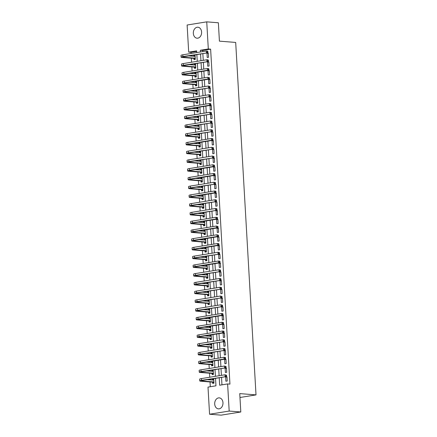 <?xml version="1.0" encoding="UTF-8"?>
<svg xmlns="http://www.w3.org/2000/svg" width="437" height="437" viewBox="0 0 437 437"><rect width="100%" height="100%" fill="white"/><g stroke="black" fill="none" stroke-linecap="round" stroke-linejoin="round"><path stroke-width="0.66" d="M201.604 32.043A5.506 4.135 94.5 0 1 197.032 38.199A5.506 4.135 94.5 0 1 193.334 33.376A5.506 4.135 94.5 0 1 197.901 27.22A5.506 4.135 94.5 0 1 201.604 32.043M222.974 402.701A5.506 4.135 94.5 0 1 218.407 408.863A5.506 4.135 94.5 0 1 214.704 404.039A5.506 4.135 94.5 0 1 219.276 397.878A5.506 4.135 94.5 0 1 222.974 402.701M196.672 51.413L191.013 52.325L188.691 52.145L187.123 25.018L206.739 21.85L218.363 22.773L219.418 41.149L235.69 42.438L256.011 394.895L239.744 393.606L240.803 411.982L221.188 415.15L209.569 414.227L208.001 387.106L215.954 385.816L215.523 378.349M191.013 52.325L191.078 53.478M191.198 55.504L191.231 56.122M191.351 58.192L191.586 62.229M191.701 64.255L191.739 64.873M191.854 66.943L192.089 70.98M192.204 73.006L192.242 73.624M192.362 75.694L192.591 79.725M192.712 81.757L192.744 82.375M192.864 84.445L193.099 88.476M193.214 90.503L193.252 91.125M193.373 93.196L193.602 97.227M193.722 99.254L193.755 99.876M193.875 101.947L194.11 105.978M194.225 108.005L194.257 108.622M194.378 110.698L194.612 114.729M194.727 116.755L194.765 117.373M194.886 119.443L195.115 123.48M195.235 125.506L195.268 126.124M195.388 128.194L195.623 132.231M195.738 134.257L195.776 134.875M195.891 136.945L196.126 140.982M196.24 143.008L196.279 143.626M196.399 145.696L196.628 149.727M196.748 151.759L196.781 152.376M196.901 154.447L197.136 158.478M197.251 160.505L197.289 161.127M197.404 163.198L197.639 167.229M197.753 169.256L197.792 169.878M197.912 171.949L198.141 175.98M198.261 178.006L198.294 178.629M198.414 180.7L198.649 184.731M198.764 186.757L198.802 187.375M198.922 189.445L199.152 193.482M199.272 195.508L199.305 196.126M199.425 198.196L199.66 202.233M199.775 204.259L199.807 204.877M199.928 206.947L200.162 210.984M200.277 213.01L200.315 213.627M200.436 215.698L200.665 219.735M200.785 221.761L200.818 222.378M200.938 224.449L201.173 228.48M201.288 230.507L201.326 231.129M201.441 233.2L201.675 237.231M201.79 239.257L201.828 239.88M201.949 241.951L202.178 245.982M202.298 248.008L202.331 248.631M202.451 250.701L202.686 254.733M202.801 256.759L202.839 257.377M202.954 259.447L203.189 263.484M203.303 265.51L203.342 266.128M203.462 268.198L203.691 272.235M203.811 274.261L203.844 274.878M203.964 276.949L204.199 280.986M204.314 283.012L204.352 283.629M204.472 285.7L204.702 289.736M204.822 291.763L204.855 292.38M204.975 294.451L205.21 298.482M205.324 300.514L205.357 301.131M205.477 303.202L205.712 307.233M205.827 309.259L205.865 309.882M205.985 311.952L206.215 315.984M206.335 318.01L206.368 318.633M206.488 320.703L206.723 324.735M206.838 326.761L206.876 327.379M206.991 329.449L207.225 333.486M207.34 335.512L207.378 336.129M207.499 338.2L207.728 342.237M207.848 344.263L207.881 344.88M208.001 346.951L208.236 350.987M208.351 353.014L208.389 353.631M208.504 355.702L208.739 359.738M208.853 361.765L208.891 362.382M209.012 364.453L209.241 368.484M209.361 370.516L209.394 371.133M209.514 373.203L209.749 377.235M209.864 379.261L209.902 379.884M210.022 381.954L210.295 386.734M212.579 382.238L212.644 383.38L213.972 383.167L213.726 378.966L212.404 379.179L212.453 380.086M212.076 373.488L212.142 374.629L213.464 374.416L213.223 370.215L211.896 370.429L211.95 371.335M211.568 364.737L211.634 365.878L212.961 365.665L212.715 361.465L211.393 361.678L211.442 362.584M211.066 355.986L211.131 357.127L212.453 356.914L212.213 352.714L210.891 352.932L210.94 353.833M210.558 347.24L210.623 348.382L211.95 348.163L211.71 343.963L210.383 344.181L210.437 345.083M210.055 338.489L210.121 339.631L211.448 339.418L211.202 335.217L209.88 335.43L209.929 336.332M209.552 329.738L209.618 330.88L210.94 330.667L210.7 326.466L209.372 326.679L209.427 327.581M209.044 320.987L209.11 322.129L210.437 321.916L210.197 317.715L208.87 317.928L208.924 318.835M208.542 312.237L208.607 313.378L209.935 313.165L209.689 308.964L208.367 309.178L208.416 310.084M208.039 303.486L208.105 304.627L209.427 304.414L209.186 300.214L207.859 300.427L207.914 301.333M207.531 294.735L207.597 295.876L208.924 295.663L208.684 291.463L207.357 291.676L207.411 292.582M207.029 285.984L207.094 287.125L208.422 286.912L208.176 282.712L206.854 282.93L206.903 283.832M206.526 277.233L206.592 278.38L207.914 278.161L207.673 273.961L206.346 274.179L206.401 275.081M206.018 268.487L206.084 269.629L207.411 269.411L207.165 265.215L205.843 265.428L205.893 266.33M205.516 259.736L205.581 260.878L206.903 260.665L206.663 256.464L205.341 256.677L205.39 257.579M205.008 250.985L205.073 252.127L206.401 251.914L206.16 247.713L204.833 247.926L204.887 248.833M204.505 242.235L204.571 243.376L205.898 243.163L205.652 238.963L204.33 239.176L204.379 240.082M204.003 233.484L204.068 234.625L205.39 234.412L205.15 230.212L203.822 230.425L203.877 231.331M203.495 224.733L203.56 225.874L204.887 225.661L204.647 221.461L203.32 221.674L203.374 222.58M202.992 215.982L203.058 217.123L204.385 216.91L204.139 212.71L202.817 212.928L202.866 213.83M202.489 207.231L202.555 208.378L203.877 208.159L203.637 203.959L202.309 204.177L202.364 205.079M201.981 198.485L202.047 199.627L203.374 199.409L203.134 195.213L201.807 195.426L201.861 196.328M201.479 189.734L201.544 190.876L202.872 190.663L202.626 186.462L201.304 186.675L201.353 187.577M200.976 180.984L201.042 182.125L202.364 181.912L202.123 177.712L200.796 177.925L200.851 178.831M200.468 172.233L200.534 173.374L201.861 173.161L201.615 168.961L200.293 169.174L200.343 170.08M199.966 163.482L200.031 164.623L201.353 164.41L201.113 160.21L199.785 160.423L199.84 161.329M199.458 154.731L199.523 155.872L200.851 155.659L200.61 151.459L199.283 151.672L199.338 152.579M198.955 145.98L199.021 147.122L200.348 146.908L200.102 142.708L198.78 142.921L198.83 143.828M198.453 137.229L198.518 138.376L199.84 138.158L199.6 133.957L198.272 134.175L198.327 135.077M197.945 128.483L198.01 129.625L199.338 129.407L199.097 125.211L197.77 125.424L197.824 126.326M197.442 119.733L197.508 120.874L198.835 120.661L198.589 116.46L197.267 116.674L197.316 117.575M196.94 110.982L197.005 112.123L198.327 111.91L198.087 107.71L196.759 107.923L196.814 108.829M196.432 102.231L196.497 103.372L197.824 103.159L197.584 98.959L196.257 99.172L196.311 100.078M195.929 93.48L195.995 94.621L197.322 94.408L197.076 90.208L195.754 90.421L195.803 91.328M195.426 84.729L195.492 85.87L196.814 85.657L196.574 81.457L195.246 81.67L195.301 82.577M194.918 75.978L194.984 77.12L196.311 76.907L196.066 72.706L194.744 72.919L194.793 73.826M194.416 67.227L194.481 68.369L195.803 68.156L195.563 63.955L194.236 64.173L194.29 65.075M193.908 58.482L193.973 59.623L195.301 59.405L195.06 55.209L193.733 55.423L193.788 56.324M219.237 377.748L219.669 385.221L227.617 383.937L229.944 384.118L210.629 49.163L202.675 50.446L202.741 51.593M202.861 53.62L203.249 60.344M203.363 62.371L203.751 69.095M203.871 71.122L204.259 77.846M204.374 79.873L204.762 86.597M204.877 88.624L205.264 95.342M205.385 97.375L205.772 104.093M205.887 106.12L206.275 112.844M206.39 114.871L206.777 121.595M206.898 123.622L207.285 130.346M207.4 132.373L207.788 139.097M207.903 141.124L208.291 147.848M208.411 149.875L208.799 156.599M208.913 158.626L209.301 165.344M209.421 167.376L209.809 174.095M209.924 176.122L210.312 182.846M210.426 184.873L210.814 191.597M210.934 193.624L211.322 200.348M211.437 202.375L211.825 209.099M211.94 211.126L212.327 217.85M212.448 219.877L212.835 226.601M212.95 228.627L213.338 235.346M213.453 237.378L213.84 244.097M213.961 246.124L214.349 252.848M214.463 254.875L214.851 261.599M214.971 263.626L215.359 270.35M215.474 272.377L215.862 279.101M215.976 281.128L216.364 287.852M216.484 289.878L216.872 296.603M216.987 298.629L217.375 305.354M217.489 307.38L217.877 314.099M217.997 316.131L218.385 322.85M218.5 324.877L218.888 331.601M219.003 333.628L219.39 340.352M219.511 342.379L219.898 349.103M220.013 351.13L220.401 357.854M220.521 359.88L220.909 366.605M221.024 368.631L221.412 375.356M221.526 377.382L221.958 384.85M227.224 381.026L226.978 376.825L225.656 377.038L225.896 381.239L227.224 381.026M226.716 372.275L226.475 368.074L225.148 368.293L225.394 372.488L226.716 372.275M226.213 363.524L225.973 359.323L224.645 359.542L224.886 363.742L226.213 363.524M225.71 354.773L225.465 350.578L224.143 350.791L224.383 354.991L225.71 354.773M225.202 346.028L224.962 341.827L223.635 342.04L223.881 346.241L225.202 346.028M224.7 337.277L224.46 333.076L223.132 333.289L223.373 337.49L224.7 337.277M224.197 328.526L223.952 324.325L222.63 324.538L222.87 328.739L224.197 328.526M223.689 319.775L223.449 315.574L222.122 315.787L222.367 319.988L223.689 319.775M223.187 311.024L222.946 306.823L221.619 307.036L221.859 311.237L223.187 311.024M222.679 302.273L222.438 298.072L221.117 298.285L221.357 302.486L222.679 302.273M222.176 293.522L221.936 289.321L220.609 289.54L220.854 293.74L222.176 293.522M221.674 284.771L221.428 280.576L220.106 280.789L220.346 284.99L221.674 284.771M221.166 276.026L220.925 271.825L219.598 272.038L219.844 276.239L221.166 276.026M220.663 267.275L220.423 263.074L219.095 263.287L219.336 267.488L220.663 267.275M220.161 258.524L219.915 254.323L218.593 254.536L218.833 258.737L220.161 258.524M219.653 249.773L219.412 245.572L218.085 245.785L218.331 249.986L219.653 249.773M219.15 241.022L218.91 236.821L217.582 237.034L217.823 241.235L219.15 241.022M218.647 232.271L218.402 228.07L217.08 228.283L217.32 232.484L218.647 232.271M218.139 223.52L217.899 219.319L216.572 219.538L216.818 223.733L218.139 223.52M217.637 214.769L217.397 210.574L216.069 210.787L216.31 214.988L217.637 214.769M217.129 206.024L216.889 201.823L215.567 202.036L215.807 206.237L217.129 206.024M216.626 197.273L216.386 193.072L215.059 193.285L215.304 197.486L216.626 197.273M216.124 188.522L215.878 184.321L214.556 184.534L214.796 188.735L216.124 188.522M215.616 179.771L215.375 175.57L214.048 175.783L214.294 179.984L215.616 179.771M215.113 171.02L214.873 166.819L213.546 167.032L213.786 171.233L215.113 171.02M214.611 162.269L214.365 158.068L213.043 158.281L213.283 162.482L214.611 162.269M214.103 153.518L213.862 149.317L212.535 149.536L212.781 153.731L214.103 153.518M213.6 144.767L213.36 140.572L212.032 140.785L212.273 144.986L213.6 144.767M213.098 136.022L212.852 131.821L211.53 132.034L211.77 136.235L213.098 136.022M212.59 127.271L212.349 123.07L211.022 123.283L211.268 127.484L212.59 127.271M212.087 118.52L211.847 114.319L210.519 114.532L210.76 118.733L212.087 118.52M211.579 109.769L211.339 105.568L210.017 105.781L210.257 109.982L211.579 109.769M211.076 101.018L210.836 96.817L209.509 97.03L209.755 101.231L211.076 101.018M210.574 92.267L210.328 88.066L209.006 88.279L209.247 92.48L210.574 92.267M210.066 83.516L209.826 79.316L208.498 79.534L208.744 83.729L210.066 83.516M209.563 74.765L209.323 70.565L207.996 70.783L208.236 74.984L209.563 74.765M209.061 66.02L208.815 61.819L207.493 62.032L207.733 66.233L209.061 66.02M208.553 57.269L208.312 53.068L206.985 53.281L207.231 57.482L208.553 57.269M239.968 397.49L256.011 394.895M240.803 411.982L229.185 411.064L209.569 414.227M206.739 21.85L208.307 48.977L200.354 50.26L200.452 51.965M210.629 49.163L208.307 48.977M227.617 383.937L229.185 411.064M200.567 53.991L200.954 60.716M201.075 62.742L201.462 69.467M201.577 71.493L201.965 78.212M202.08 80.244L202.468 86.963M202.588 88.99L202.976 95.714M203.09 97.741L203.478 104.465M203.593 106.491L203.981 113.216M204.101 115.242L204.489 121.967M204.603 123.993L204.991 130.718M205.106 132.744L205.494 139.469M205.614 141.495L206.002 148.214M206.117 150.246L206.504 156.965M206.625 158.992L207.012 165.716M207.127 167.742L207.515 174.467M207.63 176.493L208.017 183.218M208.138 185.244L208.525 191.969M208.64 193.995L209.028 200.72M209.143 202.746L209.531 209.47M209.651 211.497L210.039 218.216M210.153 220.248L210.541 226.967M210.656 228.993L211.044 235.718M211.164 237.744L211.552 244.469M211.666 246.495L212.054 253.22M212.174 255.246L212.562 261.971M212.677 263.997L213.065 270.721M213.18 272.748L213.567 279.472M213.688 281.499L214.075 288.223M214.19 290.25L214.578 296.969M214.693 299.001L215.08 305.72M215.201 307.746L215.588 314.471M215.703 316.497L216.091 323.222M216.206 325.248L216.594 331.973M216.714 333.999L217.102 340.723M217.216 342.75L217.604 349.474M217.724 351.501L218.112 358.225M218.227 360.252L218.615 366.971M218.729 369.003L219.117 375.722M196.737 52.566L196.639 50.861L188.691 52.145M215.408 376.323L215.02 369.598M214.906 367.572L214.518 360.847M214.398 358.821L214.01 352.096M213.895 350.07L213.507 343.351M213.387 341.319L213.005 334.6M212.885 332.573L212.497 325.849M212.382 323.822L211.994 317.098M211.874 315.072L211.486 308.347M211.371 306.321L210.984 299.596M210.869 297.57L210.481 290.845M210.361 288.819L209.973 282.094M209.858 280.068L209.47 273.349M209.356 271.317L208.968 264.598M208.848 262.571L208.46 255.847M208.345 253.821L207.957 247.096M207.837 245.07L207.455 238.345M207.335 236.319L206.947 229.594M206.832 227.568L206.444 220.843M206.324 218.817L205.936 212.092M205.822 210.066L205.434 203.347M205.319 201.315L204.931 194.596M204.811 192.57L204.423 185.845M204.308 183.819L203.921 177.094M203.806 175.068L203.418 168.343M203.298 166.317L202.91 159.592M202.795 157.566L202.407 150.841M202.287 148.815L201.905 142.091M201.785 140.064L201.397 133.345M201.282 131.313L200.894 124.594M200.774 122.568L200.386 115.843M200.272 113.817L199.884 107.092M199.769 105.066L199.381 98.341M199.261 96.315L198.873 89.59M198.759 87.564L198.371 80.84M198.256 78.813L197.868 72.089M197.748 70.062L197.36 63.343M197.245 61.311L196.858 54.592M202.675 50.446L200.354 50.26M227 377.147L225.656 377.038M213.748 379.289L212.404 379.179M195.077 55.526L193.733 55.423M195.585 64.277L194.236 64.173M196.087 73.028L194.744 72.919M196.59 81.779L195.246 81.67M197.098 90.53L195.754 90.421M197.6 99.281L196.257 99.172M198.103 108.026L196.759 107.923M198.611 116.777L197.267 116.674M199.114 125.528L197.77 125.424M199.616 134.279L198.272 134.175M200.124 143.03L198.78 142.921M200.627 151.781L199.283 151.672M201.135 160.532L199.785 160.423M201.637 169.283L200.293 169.174M202.14 178.028L200.796 177.925M202.648 186.779L201.304 186.675M203.15 195.53L201.807 195.426M203.653 204.281L202.309 204.177M204.161 213.032L202.817 212.928M204.663 221.783L203.32 221.674M205.166 230.534L203.822 230.425M205.674 239.285L204.33 239.176M206.177 248.036L204.833 247.926M206.685 256.781L205.341 256.677M207.187 265.532L205.843 265.428M207.69 274.283L206.346 274.179M208.198 283.034L206.854 282.93M208.7 291.785L207.357 291.676M209.203 300.536L207.859 300.427M209.711 309.287L208.367 309.178M210.213 318.038L208.87 317.928M210.716 326.783L209.372 326.679M211.224 335.534L209.88 335.43M211.727 344.285L210.383 344.181M212.235 353.036L210.891 352.932M212.737 361.787L211.393 361.678M213.24 370.538L211.896 370.429M226.492 368.396L225.148 368.293M225.989 359.646L224.645 359.542M225.487 350.895L224.143 350.791M224.979 342.144L223.635 342.04M224.476 333.398L223.132 333.289M223.973 324.647L222.63 324.538M223.465 315.896L222.122 315.787M222.963 307.145L221.619 307.036M222.46 298.395L221.117 298.285M221.952 289.644L220.609 289.54M221.45 280.893L220.106 280.789M220.942 272.142L219.598 272.038M220.439 263.391L219.095 263.287M219.937 254.645L218.593 254.536M219.429 245.894L218.085 245.785M218.926 237.144L217.582 237.034M218.424 228.393L217.08 228.283M217.916 219.642L216.572 219.538M217.413 210.891L216.069 210.787M216.91 202.14L215.567 202.036M216.402 193.389L215.059 193.285M215.9 184.643L214.556 184.534M215.392 175.893L214.048 175.783M214.889 167.142L213.546 167.032M214.387 158.391L213.043 158.281M213.879 149.64L212.535 149.536M213.376 140.889L212.032 140.785M212.874 132.138L211.53 132.034M212.366 123.387L211.022 123.283M211.863 114.641L210.519 114.532M211.361 105.891L210.017 105.781M210.852 97.14L209.509 97.03M210.35 88.389L209.006 88.279M209.842 79.638L208.498 79.534M209.339 70.887L207.996 70.783M208.837 62.136L207.493 62.032M208.329 53.385L206.985 53.281M213.764 379.627L212.846 380.114M213.922 383.134L212.437 382.146L213.764 381.933L202.397 381.031A3.529 0.421 -3.3 0 1 201.523 380.807A3.529 0.421 -3.3 0 1 202.719 380.419L226.284 376.612L201.561 380.327A5.299 0.628 176.7 0 0 199.758 380.906A5.299 0.628 176.7 0 0 201.069 381.244L212.437 382.146M213.791 380.108L207.307 379.677M226.131 375.913L226.595 375.946L226.557 375.246L226.093 375.214L226.131 375.913L225.121 376.519L225.022 374.771L201.457 378.573A5.299 0.628 176.7 0 0 199.654 379.158L199.758 380.906M226.093 375.214L225.022 374.771L226.557 375.246M226.595 375.946L226.284 376.612M213.261 370.876L212.338 371.368M213.464 374.378L211.934 373.395L213.256 373.182L201.889 372.28A3.529 0.421 -3.3 0 1 201.015 372.056A3.529 0.421 -3.3 0 1 202.216 371.668L225.782 367.861L201.053 371.576A5.299 0.628 176.7 0 0 199.25 372.155A5.299 0.628 176.7 0 0 200.567 372.493L211.934 373.395M213.289 371.357L206.799 370.926M225.629 367.162L226.093 367.2L226.049 366.496L225.585 366.463L225.629 367.162L224.618 367.768L224.52 366.02L200.954 369.822A5.299 0.628 176.7 0 0 199.152 370.407L199.25 372.155M225.585 366.463L224.52 366.02L226.049 366.496M226.093 367.2L225.782 367.861M212.753 362.126L211.836 362.617M212.917 365.632L211.426 364.644L212.753 364.431L201.386 363.529A3.529 0.421 -3.3 0 1 200.512 363.305A3.529 0.421 -3.3 0 1 201.714 362.918L225.273 359.11L224.115 359.017L200.55 362.825A5.299 0.628 176.7 0 0 198.748 363.404A5.299 0.628 176.7 0 0 200.059 363.742L211.426 364.644M212.786 362.606L206.297 362.175M225.121 358.411L225.585 358.449L225.547 357.75L225.082 357.712L225.121 358.411L224.115 359.017L224.012 357.269L200.446 361.077A5.299 0.628 176.7 0 0 198.649 361.656L198.748 363.404M225.082 357.712L224.012 357.269L225.175 357.362L225.547 357.75M225.585 358.449L225.273 359.11M212.251 353.375L211.328 353.866M212.453 356.876L210.924 355.893L212.251 355.68L200.883 354.778A3.529 0.421 -3.3 0 1 200.004 354.554A3.529 0.421 -3.3 0 1 201.206 354.167L224.771 350.359L200.048 354.074A5.299 0.628 176.7 0 0 198.245 354.658A5.299 0.628 176.7 0 0 199.556 354.991L210.924 355.893M212.278 353.855L205.794 353.424M224.618 349.66L225.082 349.698L225.044 348.999L224.574 348.961L224.618 349.66L223.607 350.272L223.509 348.518L199.944 352.326A5.299 0.628 176.7 0 0 198.141 352.905L198.245 354.658M224.574 348.961L223.509 348.518L224.673 348.611L225.044 348.999M225.082 349.698L224.771 350.359M211.748 344.624L210.825 345.115M211.907 348.131L210.421 347.142L211.743 346.929L200.375 346.028A3.529 0.421 -3.3 0 1 199.501 345.804A3.529 0.421 -3.3 0 1 200.703 345.416L224.268 341.608L199.54 345.323A5.299 0.628 176.7 0 0 197.737 345.907A5.299 0.628 176.7 0 0 199.053 346.241L210.421 347.142M211.776 345.11L205.286 344.678M224.11 340.909L224.58 340.947L224.536 340.248L224.072 340.21L224.11 340.909L223.105 341.521L223.007 339.767L199.441 343.575A5.299 0.628 176.7 0 0 197.639 344.154L197.737 345.907M224.072 340.21L223.007 339.767L224.165 339.86L224.536 340.248M224.58 340.947L224.268 341.608M211.24 335.878L210.323 336.364M211.404 339.385L209.913 338.391L211.24 338.178L199.873 337.277A3.529 0.421 -3.3 0 1 198.999 337.053A3.529 0.421 -3.3 0 1 200.201 336.665L223.76 332.863L222.602 332.77L199.037 336.572A5.299 0.628 176.7 0 0 197.234 337.156A5.299 0.628 176.7 0 0 198.545 337.49L209.913 338.391M211.268 336.359L204.784 335.927M223.607 332.158L224.072 332.196L224.034 331.497L223.569 331.459L223.607 332.158L222.602 332.77L222.499 331.017L198.933 334.824A5.299 0.628 176.7 0 0 197.136 335.403L197.234 337.156M223.569 331.459L222.499 331.017L223.662 331.109L224.034 331.497M224.072 332.196L223.76 332.863M210.738 327.127L209.815 327.613M210.94 330.623L209.41 329.645L210.732 329.427L199.365 328.526A3.529 0.421 -3.3 0 1 198.491 328.302A3.529 0.421 -3.3 0 1 199.693 327.914L223.258 324.112L222.094 324.019L198.529 327.821A5.299 0.628 176.7 0 0 196.732 328.406A5.299 0.628 176.7 0 0 198.043 328.744L209.41 329.645M210.765 327.608L204.281 327.176M223.105 323.407L223.569 323.446L223.525 322.746L223.061 322.708L223.105 323.407L222.094 324.019L221.996 322.271L198.431 326.073A5.299 0.628 176.7 0 0 196.628 326.658L196.732 328.406M223.061 322.708L221.996 322.271L223.16 322.359L223.525 322.746M223.569 323.446L223.258 324.112M210.235 318.376L209.312 318.863M210.394 321.883L208.902 320.895L210.23 320.682L198.862 319.78A3.529 0.421 -3.3 0 1 197.988 319.551A3.529 0.421 -3.3 0 1 199.19 319.163L222.755 315.361L221.592 315.268L198.027 319.076A5.299 0.628 176.7 0 0 196.224 319.655A5.299 0.628 176.7 0 0 197.535 319.993L208.902 320.895M210.263 318.857L203.773 318.426M222.597 314.662L223.061 314.695L223.023 313.995L222.559 313.957L222.597 314.662L221.592 315.268L221.488 313.52L197.928 317.322A5.299 0.628 176.7 0 0 196.126 317.907L196.224 319.655M222.559 313.957L221.488 313.52L222.652 313.608L223.023 313.995M223.061 314.695L222.755 315.361M209.727 309.625L208.81 310.112M209.891 313.132L208.4 312.144L209.727 311.931L198.36 311.029A3.529 0.421 -3.3 0 1 197.486 310.805A3.529 0.421 -3.3 0 1 198.682 310.417L222.247 306.61L197.524 310.325A5.299 0.628 176.7 0 0 195.721 310.904A5.299 0.628 176.7 0 0 197.032 311.242L208.4 312.144M209.755 310.106L203.271 309.675M222.094 305.911L222.559 305.944L222.52 305.244L222.056 305.212L222.094 305.911L221.089 306.517L220.985 304.769L197.42 308.571A5.299 0.628 176.7 0 0 195.618 309.156L195.721 310.904M222.056 305.212L220.985 304.769L222.52 305.244M222.559 305.944L222.247 306.61M209.225 300.874L208.302 301.366M209.427 304.376L207.897 303.393L209.219 303.18L197.852 302.278A3.529 0.421 -3.3 0 1 196.978 302.054A3.529 0.421 -3.3 0 1 198.18 301.667L221.745 297.859L197.016 301.574A5.299 0.628 176.7 0 0 195.219 302.153A5.299 0.628 176.7 0 0 196.53 302.491L207.897 303.393M209.252 301.355L202.768 300.924M221.592 297.16L222.056 297.198L222.012 296.494L221.548 296.461L221.592 297.16L220.581 297.766L220.483 296.018L196.918 299.82A5.299 0.628 176.7 0 0 195.115 300.405L195.219 302.153M221.548 296.461L220.483 296.018L222.012 296.494M222.056 297.198L221.745 297.859M208.722 292.124L207.799 292.615M208.881 295.631L207.389 294.642L208.717 294.429L197.349 293.527A3.529 0.421 -3.3 0 1 196.475 293.303A3.529 0.421 -3.3 0 1 197.677 292.916L221.242 289.108L196.513 292.823A5.299 0.628 176.7 0 0 194.711 293.402A5.299 0.628 176.7 0 0 196.022 293.74L207.389 294.642M208.749 292.604L202.26 292.173M221.084 288.409L221.548 288.447L221.51 287.748L221.046 287.71L221.084 288.409L220.079 289.015L219.975 287.267L196.415 291.075A5.299 0.628 176.7 0 0 194.612 291.654L194.711 293.402M221.046 287.71L219.975 287.267L221.138 287.36L221.51 287.748M221.548 288.447L221.242 289.108M208.214 283.373L207.296 283.864M208.416 286.874L206.887 285.891L208.214 285.678L196.847 284.777A3.529 0.421 -3.3 0 1 195.973 284.553A3.529 0.421 -3.3 0 1 197.169 284.165L220.734 280.357L196.011 284.072A5.299 0.628 176.7 0 0 194.208 284.651A5.299 0.628 176.7 0 0 195.519 284.99L206.887 285.891M208.241 283.853L201.757 283.422M220.581 279.658L221.046 279.696L221.007 278.997L220.543 278.959L220.581 279.658L219.571 280.264L219.472 278.516L195.907 282.324A5.299 0.628 176.7 0 0 194.104 282.903L194.208 284.651M220.543 278.959L219.472 278.516L220.636 278.609L221.007 278.997M221.046 279.696L220.734 280.357M207.712 274.622L206.788 275.113M207.87 278.129L206.384 277.14L207.706 276.927L196.339 276.026A3.529 0.421 -3.3 0 1 195.465 275.802A3.529 0.421 -3.3 0 1 196.666 275.414L220.232 271.606L195.503 275.321A5.299 0.628 176.7 0 0 193.7 275.905A5.299 0.628 176.7 0 0 195.017 276.239L206.384 277.14M207.739 275.108L201.249 274.676M220.079 270.907L220.543 270.945L220.499 270.246L220.035 270.208L220.079 270.907L219.068 271.519L218.97 269.766L195.405 273.573A5.299 0.628 176.7 0 0 193.602 274.152L193.7 275.905M220.035 270.208L218.97 269.766L220.128 269.858L220.499 270.246M220.543 270.945L220.232 271.606M207.204 265.871L206.286 266.362M207.367 269.378L205.876 268.389L207.204 268.176L195.836 267.275A3.529 0.421 -3.3 0 1 194.962 267.051A3.529 0.421 -3.3 0 1 196.164 266.663L219.724 262.861L218.566 262.768L195 266.57A5.299 0.628 176.7 0 0 193.198 267.154A5.299 0.628 176.7 0 0 194.509 267.488L205.876 268.389M207.236 266.357L200.747 265.925M219.571 262.156L220.035 262.195L219.997 261.495L219.532 261.457L219.571 262.156L218.566 262.768L218.462 261.015L194.897 264.822A5.299 0.628 176.7 0 0 193.099 265.401L193.198 267.154M219.532 261.457L218.462 261.015L219.625 261.108L219.997 261.495M220.035 262.195L219.724 262.861M206.701 257.125L205.778 257.612M206.903 260.621L205.374 259.644L206.701 259.425L195.334 258.524A3.529 0.421 -3.3 0 1 194.454 258.3A3.529 0.421 -3.3 0 1 195.656 257.912L219.221 254.11L194.498 257.819A5.299 0.628 176.7 0 0 192.695 258.404A5.299 0.628 176.7 0 0 194.006 258.742L205.374 259.644M206.728 257.606L200.244 257.175M219.068 253.405L219.532 253.444L219.494 252.744L219.024 252.706L219.068 253.405L218.058 254.017L217.959 252.264L194.394 256.071A5.299 0.628 176.7 0 0 192.591 256.65L192.695 258.404M219.024 252.706L217.959 252.264L219.123 252.357L219.494 252.744M219.532 253.444L219.221 254.11M206.198 248.374L205.275 248.861M206.357 251.881L204.871 250.893L206.193 250.674L194.826 249.778A3.529 0.421 -3.3 0 1 193.952 249.549A3.529 0.421 -3.3 0 1 195.153 249.161L218.719 245.359L217.555 245.266L193.99 249.074A5.299 0.628 176.7 0 0 192.187 249.653A5.299 0.628 176.7 0 0 193.504 249.991L204.871 250.893M206.226 248.855L199.736 248.424M218.56 244.66L219.03 244.693L218.986 243.993L218.522 243.955L218.56 244.66L217.555 245.266L217.457 243.518L193.891 247.32A5.299 0.628 176.7 0 0 192.089 247.905L192.187 249.653M218.522 243.955L217.457 243.518L218.615 243.606L218.986 243.993M219.03 244.693L218.719 245.359M205.69 239.623L204.773 240.11M205.854 243.13L204.363 242.142L205.69 241.929L194.323 241.027A3.529 0.421 -3.3 0 1 193.449 240.798A3.529 0.421 -3.3 0 1 194.651 240.416L218.21 236.608L217.052 236.515L193.487 240.323A5.299 0.628 176.7 0 0 191.685 240.902A5.299 0.628 176.7 0 0 192.996 241.24L204.363 242.142M205.718 240.104L199.234 239.673M218.058 235.909L218.522 235.942L218.484 235.243L218.019 235.21L218.058 235.909L217.052 236.515L216.949 234.767L193.383 238.569A5.299 0.628 176.7 0 0 191.586 239.154L191.685 240.902M218.019 235.21L216.949 234.767L218.484 235.243M218.522 235.942L218.21 236.608M205.188 230.873L204.265 231.364M205.39 234.374L203.861 233.391L205.182 233.178L193.815 232.276A3.529 0.421 -3.3 0 1 192.941 232.052A3.529 0.421 -3.3 0 1 194.143 231.665L217.708 227.857L216.544 227.764L192.979 231.572A5.299 0.628 176.7 0 0 191.182 232.151A5.299 0.628 176.7 0 0 192.493 232.489L203.861 233.391M205.215 231.353L198.731 230.922M217.555 227.158L218.019 227.196L217.976 226.492L217.511 226.459L217.555 227.158L216.544 227.764L216.446 226.016L192.881 229.818A5.299 0.628 176.7 0 0 191.078 230.403L191.182 232.151M217.511 226.459L216.446 226.016L217.976 226.492M218.019 227.196L217.708 227.857M204.685 222.122L203.762 222.613M204.844 225.629L203.352 224.64L204.68 224.427L193.312 223.525A3.529 0.421 -3.3 0 1 192.438 223.302A3.529 0.421 -3.3 0 1 193.64 222.914L217.205 219.106L216.042 219.013L192.477 222.821A5.299 0.628 176.7 0 0 190.674 223.4A5.299 0.628 176.7 0 0 191.985 223.739L203.352 224.64M204.713 222.602L198.223 222.171M217.047 218.407L217.511 218.445L217.473 217.746L217.009 217.708L217.047 218.407L216.042 219.013L215.938 217.265L192.378 221.073A5.299 0.628 176.7 0 0 190.576 221.652L190.674 223.4M217.009 217.708L215.938 217.265L217.102 217.358L217.473 217.746M217.511 218.445L217.205 219.106M204.177 213.371L203.26 213.862M204.379 216.872L202.85 215.889L204.177 215.676L192.81 214.775A3.529 0.421 -3.3 0 1 191.936 214.551A3.529 0.421 -3.3 0 1 193.132 214.163L216.697 210.355L191.974 214.07A5.299 0.628 176.7 0 0 190.171 214.649A5.299 0.628 176.7 0 0 191.482 214.988L202.85 215.889M204.205 213.851L197.721 213.42M216.544 209.656L217.009 209.694L216.97 208.995L216.506 208.957L216.544 209.656L215.539 210.263L215.436 208.515L191.87 212.322A5.299 0.628 176.7 0 0 190.068 212.901L190.171 214.649M216.506 208.957L215.436 208.515L216.599 208.607L216.97 208.995M217.009 209.694L216.697 210.355M203.675 204.62L202.752 205.111M203.833 208.127L202.347 207.138L203.669 206.925L192.302 206.024A3.529 0.421 -3.3 0 1 191.428 205.8A3.529 0.421 -3.3 0 1 192.63 205.412L216.195 201.604L191.466 205.319A5.299 0.628 176.7 0 0 189.669 205.903A5.299 0.628 176.7 0 0 190.98 206.237L202.347 207.138M203.702 205.1L197.218 204.674M216.042 200.905L216.506 200.944L216.462 200.244L215.998 200.206L216.042 200.905L215.031 201.517L214.933 199.764L191.368 203.571A5.299 0.628 176.7 0 0 189.565 204.15L189.669 205.903M215.998 200.206L214.933 199.764L216.091 199.856L216.462 200.244M216.506 200.944L216.195 201.604M203.172 195.869L202.249 196.36M203.331 199.376L201.839 198.387L203.167 198.174L191.799 197.273A3.529 0.421 -3.3 0 1 190.925 197.049A3.529 0.421 -3.3 0 1 192.127 196.661L215.692 192.859L214.529 192.766L190.964 196.568A5.299 0.628 176.7 0 0 189.161 197.153A5.299 0.628 176.7 0 0 190.472 197.486L201.839 198.387M203.2 196.355L196.71 195.923M215.534 192.154L215.998 192.193L215.96 191.493L215.496 191.455L215.534 192.154L214.529 192.766L214.425 191.013L190.865 194.82A5.299 0.628 176.7 0 0 189.063 195.399L189.161 197.153M215.496 191.455L214.425 191.013L215.588 191.106L215.96 191.493M215.998 192.193L215.692 192.859M202.664 187.123L201.747 187.61M202.866 190.619L201.337 189.642L202.664 189.423L191.297 188.522A3.529 0.421 -3.3 0 1 190.423 188.298A3.529 0.421 -3.3 0 1 191.619 187.91L215.184 184.108L190.461 187.817A5.299 0.628 176.7 0 0 188.658 188.402A5.299 0.628 176.7 0 0 189.969 188.74L201.337 189.642M202.692 187.604L196.208 187.173M215.031 183.403L215.496 183.442L215.457 182.742L214.993 182.704L215.031 183.403L214.021 184.015L213.922 182.262L190.357 186.069A5.299 0.628 176.7 0 0 188.555 186.648L188.658 188.402M214.993 182.704L213.922 182.262L215.086 182.355L215.457 182.742M215.496 183.442L215.184 184.108M202.162 178.372L201.238 178.859M202.32 181.879L200.834 180.891L202.156 180.672L190.789 179.771A3.529 0.421 -3.3 0 1 189.915 179.547A3.529 0.421 -3.3 0 1 191.116 179.159L214.682 175.357L213.518 175.264L189.953 179.072A5.299 0.628 176.7 0 0 188.15 179.651A5.299 0.628 176.7 0 0 189.467 179.989L200.834 180.891M202.189 178.853L195.7 178.422M214.529 174.658L214.993 174.691L214.949 173.992L214.485 173.953L214.529 174.658L213.518 175.264L213.42 173.516L189.855 177.318A5.299 0.628 176.7 0 0 188.052 177.903L188.15 179.651M214.485 173.953L213.42 173.516L214.578 173.604L214.949 173.992M214.993 174.691L214.682 175.357M201.654 169.622L200.736 170.108M201.818 173.128L200.326 172.14L201.654 171.927L190.286 171.025A3.529 0.421 -3.3 0 1 189.412 170.796A3.529 0.421 -3.3 0 1 190.614 170.414L214.174 166.606L213.016 166.513L189.45 170.321A5.299 0.628 176.7 0 0 187.648 170.9A5.299 0.628 176.7 0 0 188.959 171.238L200.326 172.14M201.686 170.102L195.197 169.671M214.021 165.907L214.485 165.94L214.447 165.241L213.983 165.208L214.021 165.907L213.016 166.513L212.912 164.765L189.347 168.567A5.299 0.628 176.7 0 0 187.549 169.152L187.648 170.9M213.983 165.208L212.912 164.765L214.447 165.241M214.485 165.94L214.174 166.606M201.151 160.871L200.228 161.357M201.353 164.372L199.824 163.389L201.151 163.176L189.784 162.274A3.529 0.421 -3.3 0 1 188.904 162.051A3.529 0.421 -3.3 0 1 190.106 161.663L213.671 157.855L188.948 161.57A5.299 0.628 176.7 0 0 187.145 162.149A5.299 0.628 176.7 0 0 188.456 162.488L199.824 163.389M201.178 161.351L194.694 160.92M213.518 157.156L213.983 157.194L213.944 156.49L213.475 156.457L213.518 157.156L212.508 157.762L212.409 156.014L188.844 159.816A5.299 0.628 176.7 0 0 187.041 160.401L187.145 162.149M213.475 156.457L212.409 156.014L213.944 156.49M213.983 157.194L213.671 157.855M200.649 152.12L199.725 152.611M200.807 155.627L199.321 154.638L200.643 154.425L189.276 153.524A3.529 0.421 -3.3 0 1 188.402 153.3A3.529 0.421 -3.3 0 1 189.603 152.912L213.169 149.104L188.44 152.819A5.299 0.628 176.7 0 0 186.637 153.398A5.299 0.628 176.7 0 0 187.954 153.737L199.321 154.638M200.676 152.6L194.186 152.169M213.01 148.405L213.48 148.443L213.436 147.739L212.972 147.706L213.01 148.405L212.005 149.012L211.907 147.264L188.342 151.071A5.299 0.628 176.7 0 0 186.539 151.65L186.637 153.398M212.972 147.706L211.907 147.264L213.436 147.739M213.48 148.443L213.169 149.104M200.141 143.369L199.223 143.86M200.343 146.87L198.813 145.887L200.141 145.674L188.773 144.773A3.529 0.421 -3.3 0 1 187.899 144.549A3.529 0.421 -3.3 0 1 189.101 144.161L212.661 140.353L211.503 140.261L187.937 144.068A5.299 0.628 176.7 0 0 186.135 144.647A5.299 0.628 176.7 0 0 187.446 144.986L198.813 145.887M200.168 143.849L193.684 143.418M212.508 139.654L212.972 139.693L212.934 138.993L212.469 138.955L212.508 139.654L211.503 140.261L211.399 138.513L187.834 142.32A5.299 0.628 176.7 0 0 186.036 142.899L186.135 144.647M212.469 138.955L211.399 138.513L212.562 138.605L212.934 138.993M212.972 139.693L212.661 140.353M199.638 134.618L198.715 135.109M199.796 138.125L198.311 137.136L199.633 136.923L188.265 136.022A3.529 0.421 -3.3 0 1 187.391 135.798A3.529 0.421 -3.3 0 1 188.593 135.41L212.158 131.603L187.429 135.317A5.299 0.628 176.7 0 0 185.632 135.902A5.299 0.628 176.7 0 0 186.943 136.235L198.311 137.136M199.665 135.099L193.181 134.667M212.005 130.903L212.469 130.942L212.426 130.242L211.961 130.204L212.005 130.903L210.995 131.515L210.896 129.762L187.331 133.569A5.299 0.628 176.7 0 0 185.528 134.148L185.632 135.902M211.961 130.204L210.896 129.762L212.06 129.855L212.426 130.242M212.469 130.942L212.158 131.603M199.135 125.867L198.212 126.359M199.294 129.374L197.803 128.385L199.13 128.172L187.763 127.271A3.529 0.421 -3.3 0 1 186.889 127.047A3.529 0.421 -3.3 0 1 188.09 126.659L211.655 122.857L186.927 126.566A5.299 0.628 176.7 0 0 185.124 127.151A5.299 0.628 176.7 0 0 186.435 127.484L197.803 128.385M199.163 126.353L192.673 125.922M211.497 122.152L211.961 122.191L211.923 121.491L211.459 121.453L211.497 122.152L210.492 122.764L210.388 121.011L186.828 124.818A5.299 0.628 176.7 0 0 185.026 125.397L185.124 127.151M211.459 121.453L210.388 121.011L211.552 121.104L211.923 121.491M211.961 122.191L211.655 122.857M198.627 117.121L197.71 117.608M198.83 120.617L197.3 119.64L198.627 119.421L187.26 118.52A3.529 0.421 -3.3 0 1 186.386 118.296A3.529 0.421 -3.3 0 1 187.582 117.908L211.147 114.106L186.424 117.815A5.299 0.628 176.7 0 0 184.622 118.4A5.299 0.628 176.7 0 0 185.933 118.738L197.3 119.64M198.655 117.602L192.171 117.171M210.995 113.401L211.459 113.44L211.421 112.741L210.956 112.702L210.995 113.401L209.989 114.013L209.886 112.26L186.32 116.067A5.299 0.628 176.7 0 0 184.518 116.646L184.622 118.4M210.956 112.702L209.886 112.26L211.049 112.353L211.421 112.741M211.459 113.44L211.147 114.106M198.125 108.371L197.202 108.857M198.283 111.877L196.797 110.889L198.119 110.67L186.752 109.769A3.529 0.421 -3.3 0 1 185.878 109.545A3.529 0.421 -3.3 0 1 187.08 109.157L210.645 105.355L209.481 105.262L185.916 109.07A5.299 0.628 176.7 0 0 184.119 109.649A5.299 0.628 176.7 0 0 185.43 109.987L196.797 110.889M198.152 108.851L191.668 108.42M210.492 104.656L210.956 104.689L210.913 103.99L210.448 103.951L210.492 104.656L209.481 105.262L209.383 103.514L185.818 107.316A5.299 0.628 176.7 0 0 184.015 107.901L184.119 109.649M210.448 103.951L209.383 103.514L210.541 103.602L210.913 103.99M210.956 104.689L210.645 105.355M197.622 99.62L196.699 100.106M197.781 103.127L196.289 102.138L197.617 101.925L186.249 101.023A3.529 0.421 -3.3 0 1 185.375 100.794A3.529 0.421 -3.3 0 1 186.577 100.412L210.142 96.604L185.414 100.319A5.299 0.628 176.7 0 0 183.611 100.898A5.299 0.628 176.7 0 0 184.922 101.237L196.289 102.138M197.65 100.1L191.16 99.669M209.984 95.905L210.448 95.938L210.41 95.239L209.946 95.2L209.984 95.905L208.979 96.511L208.875 94.763L185.315 98.565A5.299 0.628 176.7 0 0 183.513 99.15L183.611 100.898M209.946 95.2L208.875 94.763L210.039 94.856L210.41 95.239M210.448 95.938L210.142 96.604M197.114 90.869L196.197 91.355M197.316 94.37L195.787 93.387L197.114 93.174L185.747 92.273A3.529 0.421 -3.3 0 1 184.873 92.049A3.529 0.421 -3.3 0 1 186.069 91.661L209.634 87.853L184.911 91.568A5.299 0.628 176.7 0 0 183.108 92.147A5.299 0.628 176.7 0 0 184.419 92.486L195.787 93.387M197.142 91.349L190.658 90.918M209.481 87.154L209.946 87.187L209.907 86.488L209.443 86.455L209.481 87.154L208.471 87.761L208.373 86.013L184.807 89.814A5.299 0.628 176.7 0 0 183.005 90.399L183.108 92.147M209.443 86.455L208.373 86.013L209.907 86.488M209.946 87.187L209.634 87.853M196.612 82.118L195.689 82.609M196.77 85.625L195.284 84.636L196.606 84.423L185.239 83.522A3.529 0.421 -3.3 0 1 184.365 83.298A3.529 0.421 -3.3 0 1 185.567 82.91L209.132 79.102L207.968 79.01L184.403 82.817A5.299 0.628 176.7 0 0 182.6 83.396A5.299 0.628 176.7 0 0 183.917 83.735L195.284 84.636M196.639 82.598L190.15 82.167M208.979 78.403L209.443 78.442L209.399 77.737L208.935 77.704L208.979 78.403L207.968 79.01L207.87 77.262L184.305 81.069A5.299 0.628 176.7 0 0 182.502 81.648L182.6 83.396M208.935 77.704L207.87 77.262L209.399 77.737M209.443 78.442L209.132 79.102M196.104 73.367L195.186 73.858M196.306 76.868L194.776 75.885L196.104 75.672L184.736 74.771A3.529 0.421 -3.3 0 1 183.862 74.547A3.529 0.421 -3.3 0 1 185.064 74.159L208.624 70.352L207.466 70.259L183.901 74.066A5.299 0.628 176.7 0 0 182.098 74.645A5.299 0.628 176.7 0 0 183.409 74.984L194.776 75.885M196.137 73.848L189.647 73.416M208.471 69.652L208.935 69.691L208.897 68.991L208.433 68.953L208.471 69.652L207.466 70.259L207.362 68.511L183.797 72.318A5.299 0.628 176.7 0 0 182 72.897L182.098 74.645M208.433 68.953L207.362 68.511L208.525 68.604L208.897 68.991M208.935 69.691L208.624 70.352M195.601 64.616L194.678 65.108M195.76 68.123L194.274 67.134L195.601 66.921L184.234 66.02A3.529 0.421 -3.3 0 1 183.354 65.796A3.529 0.421 -3.3 0 1 184.556 65.408L208.121 61.601L183.398 65.315A5.299 0.628 176.7 0 0 181.595 65.9A5.299 0.628 176.7 0 0 182.906 66.233L194.274 67.134M195.629 65.097L189.145 64.665M207.968 60.901L208.433 60.94L208.394 60.24L207.925 60.202L207.968 60.901L206.958 61.513L206.859 59.76L183.294 63.567A5.299 0.628 176.7 0 0 181.492 64.146L181.595 65.9M207.925 60.202L206.859 59.76L208.023 59.853L208.394 60.24M208.433 60.94L208.121 61.601M195.099 55.865L194.175 56.357M195.257 59.372L193.771 58.383L195.093 58.17L183.726 57.269A3.529 0.421 -3.3 0 1 182.852 57.045A3.529 0.421 -3.3 0 1 184.053 56.657L207.619 52.855L182.89 56.564A5.299 0.628 176.7 0 0 181.087 57.149A5.299 0.628 176.7 0 0 182.404 57.482L193.771 58.383M195.126 56.351L188.637 55.92M207.46 52.15L207.93 52.189L207.886 51.49L207.422 51.451L207.46 52.15L206.455 52.762L206.357 51.009L182.792 54.816A5.299 0.628 176.7 0 0 180.989 55.395L181.087 57.149M207.422 51.451L206.357 51.009L207.515 51.102L207.886 51.49M207.93 52.189L207.619 52.855M202.397 381.031L202.364 380.48M201.561 380.327L201.457 378.573M201.889 372.28L201.856 371.729M201.053 371.576L200.954 369.822M201.386 363.529L201.353 362.983M200.55 362.825L200.446 361.077M200.883 354.778L200.851 354.232M200.048 354.074L199.944 352.326M200.375 346.028L200.343 345.481M199.54 345.323L199.441 343.575M199.873 337.277L199.84 336.73M199.037 336.572L198.933 334.824M199.365 328.526L199.338 327.979M198.529 327.821L198.431 326.073M198.862 319.78L198.83 319.228M198.027 319.076L197.928 317.322M198.36 311.029L198.327 310.478M197.524 310.325L197.42 308.571M197.852 302.278L197.824 301.727M197.016 301.574L196.918 299.82M197.349 293.527L197.316 292.976M196.513 292.823L196.415 291.075M196.847 284.777L196.814 284.23M196.011 284.072L195.907 282.324M196.339 276.026L196.306 275.479M195.503 275.321L195.405 273.573M195.836 267.275L195.803 266.728M195 266.57L194.897 264.822M195.334 258.524L195.301 257.977M194.498 257.819L194.394 256.071M194.826 249.778L194.793 249.227M193.99 249.074L193.891 247.32M194.323 241.027L194.29 240.476M193.487 240.323L193.383 238.569M193.815 232.276L193.788 231.725M192.979 231.572L192.881 229.818M193.312 223.525L193.28 222.974M192.477 222.821L192.378 221.073M192.81 214.775L192.777 214.228M191.974 214.07L191.87 212.322M192.302 206.024L192.275 205.477M191.466 205.319L191.368 203.571M191.799 197.273L191.767 196.726M190.964 196.568L190.865 194.82M191.297 188.522L191.264 187.976M190.461 187.817L190.357 186.069M190.789 179.771L190.756 179.225M189.953 179.072L189.855 177.318M190.286 171.025L190.253 170.474M189.45 170.321L189.347 168.567M189.784 162.274L189.751 161.723M188.948 161.57L188.844 159.816M189.276 153.524L189.243 152.972M188.44 152.819L188.342 151.071M188.773 144.773L188.74 144.226M187.937 144.068L187.834 142.32M188.265 136.022L188.238 135.475M187.429 135.317L187.331 133.569M187.763 127.271L187.73 126.725M186.927 126.566L186.828 124.818M187.26 118.52L187.227 117.974M186.424 117.815L186.32 116.067M186.752 109.769L186.725 109.223M185.916 109.07L185.818 107.316M186.249 101.023L186.217 100.472M185.414 100.319L185.315 98.565M185.747 92.273L185.714 91.721M184.911 91.568L184.807 89.814M185.239 83.522L185.206 82.97M184.403 82.817L184.305 81.069M184.736 74.771L184.704 74.224M183.901 74.066L183.797 72.318M184.234 66.02L184.201 65.474M183.398 65.315L183.294 63.567M183.726 57.269L183.693 56.723M182.89 56.564L182.792 54.816"/></g></svg>
